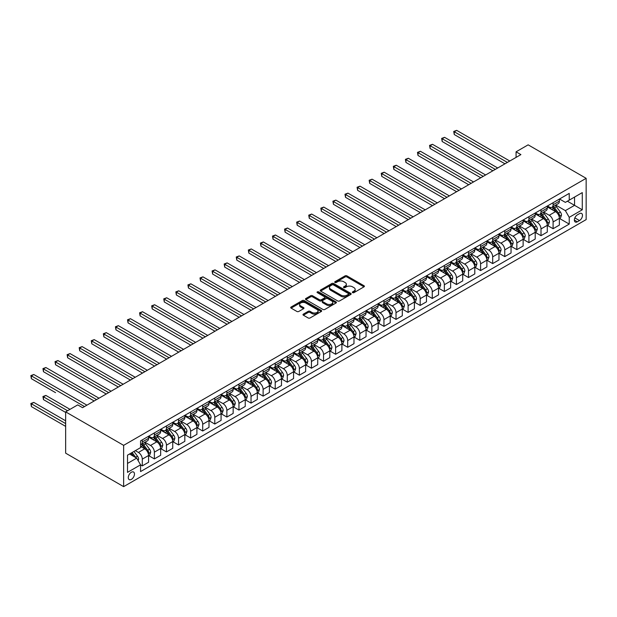 <?xml version="1.0" encoding="UTF-8"?>
<svg xmlns="http://www.w3.org/2000/svg" width="617" height="617" viewBox="0 0 617 617"><rect width="100%" height="100%" fill="white"/><g stroke="black" fill="none" stroke-linecap="round" stroke-linejoin="round"><path stroke-width="0.93" d="M352.6 292.651A0.941 0.54 0 0 0 353.934 292.651L364.015 286.836A1.342 0.771 0 0 0 364.408 286.288A1.342 0.771 0 0 0 364.015 285.74L346.931 275.876A1.342 0.771 0 0 0 345.034 275.876L334.954 281.699A0.941 0.54 0 0 0 334.684 282.085A0.941 0.54 0 0 0 334.954 282.463A0.941 0.54 0 0 0 336.288 282.463L337.592 281.714A4.296 2.476 0 0 1 343.661 281.714L345.088 282.532A4.296 2.476 0 0 1 346.345 284.283A4.296 2.476 0 0 1 345.088 286.041L343.777 286.789A0.941 0.54 0 0 0 343.507 287.175A0.941 0.54 0 0 0 343.777 287.561A0.941 0.54 0 0 0 345.111 287.561L346.415 286.805A4.296 2.476 0 0 1 352.484 286.805L353.911 287.63A4.296 2.476 0 0 1 355.168 289.381A4.296 2.476 0 0 1 353.911 291.131L352.6 291.887A0.941 0.54 0 0 0 352.33 292.273A0.941 0.54 0 0 0 352.6 292.651L352.6 291.887M131.375 479.386A4.373 2.522 120 0 0 134.228 475.537A4.373 2.522 120 0 0 133.565 472.028A4.373 2.522 120 0 0 131.375 472.244A4.373 2.522 120 0 0 128.513 476.1A4.373 2.522 120 0 0 129.184 479.602A4.373 2.522 120 0 0 131.375 479.386M303.387 314.115A1.342 0.771 0 0 0 302.993 314.662A1.342 0.771 0 0 0 303.387 315.21L308.176 317.971A1.342 0.771 0 0 0 310.073 317.971L321.272 311.508A1.342 0.771 0 0 0 321.665 310.96A1.342 0.771 0 0 0 321.272 310.413L304.196 300.556A1.342 0.771 0 0 0 302.291 300.556L291.101 307.019A1.342 0.771 0 0 0 290.707 307.567A1.342 0.771 0 0 0 291.101 308.114L296.885 311.454A1.342 0.771 0 0 0 298.782 311.454L303.579 308.693A1.342 0.771 0 0 0 303.965 308.138A1.342 0.771 0 0 0 303.579 307.59L300.703 305.939A3.586 2.075 0 0 1 299.654 304.474A3.586 2.075 0 0 1 301.867 302.554A3.586 2.075 0 0 1 305.785 303.009L317.022 309.495A3.586 2.075 0 0 1 318.079 310.96A3.586 2.075 0 0 1 315.858 312.873A3.586 2.075 0 0 1 311.947 312.426L310.073 311.346A1.342 0.771 0 0 0 308.176 311.346L303.387 314.115L303.387 315.21M586.15 178.321L528.152 144.841L516.074 151.813L520.902 154.605L82.562 407.683L77.727 404.891L65.649 411.863L123.639 445.351L586.15 178.321L586.15 219.613L123.639 486.643L123.639 445.351M337.684 300.942A1.342 0.771 0 0 0 339.581 300.942L350.78 294.471A1.342 0.771 0 0 0 351.173 293.923A1.342 0.771 0 0 0 350.78 293.376L333.697 283.519A1.342 0.771 0 0 0 331.799 283.519L320.609 289.982A1.342 0.771 0 0 0 320.215 290.53A1.342 0.771 0 0 0 320.609 291.077L337.684 300.942M317.709 292.859A0.941 0.54 0 0 1 318.665 292.99L318.665 291.872L336.026 301.898A1.342 0.771 0 0 1 336.419 302.446A1.342 0.771 0 0 1 336.026 302.993L324.827 309.456A1.342 0.771 0 0 1 322.93 309.456L305.855 299.6L305.855 298.497A1.342 0.771 0 0 0 305.461 299.052A1.342 0.771 0 0 0 305.855 299.6M305.855 298.497L310.644 295.736A1.342 0.771 0 0 1 312.541 295.736L319.467 299.731A1.342 0.771 0 0 0 321.364 299.731L324.542 297.895A1.342 0.771 0 0 0 324.935 297.348A1.342 0.771 0 0 0 324.542 296.8L317.331 292.643A0.941 0.54 0 0 1 317.061 292.257A0.941 0.54 0 0 1 317.639 291.756A0.941 0.54 0 0 1 318.665 291.872M579.479 213.644L577.358 214.87A4.234 2.445 120 0 0 574.589 218.611A4.234 2.445 120 0 0 575.237 222.004A4.234 2.445 120 0 0 577.358 221.796L579.479 220.562A4.234 2.445 120 0 0 582.247 216.829A4.234 2.445 120 0 0 581.6 213.436A4.234 2.445 120 0 0 579.479 213.644M559.519 198.998L565.365 202.376L569.236 200.139L569.236 193.391L140.56 440.885L140.56 447.633L127.511 455.169L127.511 472.36L140.56 464.825L140.56 471.573L569.236 224.079L569.236 217.331L565.365 210.628L555.755 205.083M569.236 200.139L582.286 192.604L582.286 209.795L569.236 217.331M65.649 411.863L65.649 453.163L123.639 486.643M516.074 151.813L516.074 157.397M567.401 201.204L574.55 205.33L574.55 197.07L582.286 192.604M565.365 210.628L574.55 205.33L582.286 209.795M127.511 463.429L136.689 458.13L129.539 453.996M140.56 464.879L142.296 465.881L142.296 459.133A5.468 3.154 -120 0 0 138.432 452.438L135.339 450.649M142.296 465.881L148.581 462.256L148.581 455.508A5.468 3.154 -120 0 0 144.71 448.806L140.56 446.407M148.728 455.647L154.381 458.909L154.381 452.153A5.468 3.154 -120 0 0 150.509 445.459L144.964 442.258M154.381 458.909L160.659 455.284L160.659 448.528A5.468 3.154 -120 0 0 156.795 441.834L148.581 437.091M160.806 448.667L166.459 451.929L166.459 445.181A5.468 3.154 -120 0 0 162.595 438.486L157.042 435.278M166.459 451.929L172.745 448.304L172.745 441.556A5.468 3.154 -120 0 0 168.881 434.854L160.659 430.111M172.891 441.695L178.544 444.957L178.544 438.201A5.468 3.154 -120 0 0 174.68 431.507L169.127 428.306M178.544 444.957L184.822 441.332L184.822 434.576A5.468 3.154 -120 0 0 180.958 427.882L172.745 423.139M184.969 434.715L190.622 437.985L190.622 431.229A5.468 3.154 -120 0 0 186.758 424.535L181.205 421.326M190.622 437.985L196.908 434.353L196.908 427.604A5.468 3.154 -120 0 0 193.044 420.902L184.822 416.159M197.054 427.743L202.708 431.005L202.708 424.257A5.468 3.154 -120 0 0 198.844 417.555L193.291 414.354M202.708 431.005L208.993 427.38L208.993 420.624A5.468 3.154 -120 0 0 205.122 413.93L196.908 409.187M209.132 420.763L214.793 424.033L214.793 417.277A5.468 3.154 -120 0 0 210.921 410.583L205.376 407.374M214.793 424.033L221.071 420.401L221.071 413.652A5.468 3.154 -120 0 0 217.207 406.958L208.993 402.207M221.218 413.791L226.871 417.053L226.871 410.305A5.468 3.154 -120 0 0 223.007 403.603L217.454 400.402M226.871 417.053L233.157 413.429L233.157 406.672A5.468 3.154 -120 0 0 229.293 399.978L221.071 395.235M233.303 406.811L238.956 410.081L238.956 403.325A5.468 3.154 -120 0 0 235.085 396.631L229.539 393.422M238.956 410.081L245.234 406.449L245.234 399.7A5.468 3.154 -120 0 0 241.37 393.006L233.157 388.263M245.381 399.839L251.034 403.102L251.034 396.353A5.468 3.154 -120 0 0 247.17 389.651L241.617 386.45M251.034 403.102L257.32 399.477L257.32 392.72A5.468 3.154 -120 0 0 253.456 386.026L245.234 381.283M257.466 392.867L263.12 396.129L263.12 389.373A5.468 3.154 -120 0 0 259.256 382.679L253.703 379.47M263.12 396.129L269.405 392.497L269.405 385.748A5.468 3.154 -120 0 0 265.534 379.054L257.32 374.311M269.544 385.887L275.205 389.15L275.205 382.401A5.468 3.154 -120 0 0 271.333 375.707L265.78 372.498M275.205 389.15L281.483 385.525L281.483 378.776A5.468 3.154 -120 0 0 277.619 372.074L269.405 367.331M281.63 378.915L287.283 382.178L287.283 375.421A5.468 3.154 -120 0 0 283.419 368.727L277.866 365.526M287.283 382.178L293.569 378.553L293.569 371.796A5.468 3.154 -120 0 0 289.697 365.102L281.483 360.359M293.715 371.935L299.368 375.198L299.368 368.449A5.468 3.154 -120 0 0 295.497 361.755L289.951 358.546M299.368 375.198L305.646 371.573L305.646 364.824A5.468 3.154 -120 0 0 301.782 358.122L293.569 353.379M305.793 364.963L311.446 368.226L311.446 361.469A5.468 3.154 -120 0 0 307.582 354.775L302.029 351.574M311.446 368.226L317.732 364.601L317.732 357.845A5.468 3.154 -120 0 0 313.868 351.15L305.646 346.407M317.878 357.983L323.532 361.253L323.532 354.497A5.468 3.154 -120 0 0 319.668 347.803L314.115 344.594M323.532 361.253L329.81 357.621L329.81 350.872A5.468 3.154 -120 0 0 325.946 344.17L317.732 339.427M329.956 351.011L335.609 354.274L335.609 347.525A5.468 3.154 -120 0 0 331.745 340.823L326.192 337.622M335.609 354.274L341.895 350.649L341.895 343.893A5.468 3.154 -120 0 0 338.031 337.198L329.81 332.455M342.042 344.031L347.695 347.302L347.695 340.545A5.468 3.154 -120 0 0 343.831 333.851L338.278 330.643M347.695 347.302L353.981 343.669L353.981 336.921A5.468 3.154 -120 0 0 350.109 330.218L341.895 325.475M354.119 337.059L359.78 340.322L359.78 333.573A5.468 3.154 -120 0 0 355.909 326.871L350.356 323.67M359.78 340.322L366.058 336.697L366.058 329.941A5.468 3.154 -120 0 0 362.194 323.246L353.981 318.503M366.205 330.08L371.858 333.35L371.858 326.594A5.468 3.154 -120 0 0 367.994 319.899L362.441 316.691M371.858 333.35L378.144 329.717L378.144 322.969A5.468 3.154 -120 0 0 374.272 316.274L366.058 311.531M378.29 323.107L383.944 326.37L383.944 319.621A5.468 3.154 -120 0 0 380.072 312.919L374.527 309.719M383.944 326.37L390.222 322.745L390.222 315.989A5.468 3.154 -120 0 0 386.358 309.294L378.144 304.551M390.368 316.128L396.021 319.398L396.021 312.642A5.468 3.154 -120 0 0 392.157 305.947L386.604 302.739M396.021 319.398L402.307 315.765L402.307 309.017A5.468 3.154 -120 0 0 398.443 302.322L390.222 297.579M402.454 309.156L408.107 312.418L408.107 305.67A5.468 3.154 -120 0 0 404.243 298.975L398.69 295.767M408.107 312.418L414.393 308.793L414.393 302.037A5.468 3.154 -120 0 0 410.521 295.342L402.307 290.599M414.531 302.183L420.185 305.446L420.185 298.69A5.468 3.154 -120 0 0 416.321 291.995L410.768 288.787M420.185 305.446L426.47 301.821L426.47 295.065A5.468 3.154 -120 0 0 422.606 288.37L414.393 283.627M426.617 295.204L432.27 298.466L432.27 291.718A5.468 3.154 -120 0 0 428.406 285.023L422.853 281.815M432.27 298.466L438.556 294.841L438.556 288.093A5.468 3.154 -120 0 0 434.684 281.391L426.47 276.647M438.695 288.232L444.356 291.494L444.356 284.738A5.468 3.154 -120 0 0 440.484 278.043L434.939 274.843M444.356 291.494L450.634 287.869L450.634 281.113A5.468 3.154 -120 0 0 446.77 274.418L438.556 269.675M450.78 281.252L456.433 284.522L456.433 277.766A5.468 3.154 -120 0 0 452.569 271.071L447.017 267.863M456.433 284.522L462.719 280.889L462.719 274.141A5.468 3.154 -120 0 0 458.855 267.439L450.634 262.695M462.866 274.28L468.519 277.542L468.519 270.794A5.468 3.154 -120 0 0 464.647 264.091L459.102 260.891M468.519 277.542L474.797 273.917L474.797 267.161A5.468 3.154 -120 0 0 470.933 260.467L462.719 255.723M474.943 267.3L480.597 270.57L480.597 263.814A5.468 3.154 -120 0 0 476.733 257.119L471.18 253.911M480.597 270.57L486.882 266.937L486.882 260.189A5.468 3.154 -120 0 0 483.018 253.487L474.797 248.744M487.029 260.328L492.682 263.59L492.682 256.842A5.468 3.154 -120 0 0 488.818 250.14L483.265 246.939M492.682 263.59L498.968 259.965L498.968 253.209A5.468 3.154 -120 0 0 495.096 246.515L486.882 241.771M499.107 253.348L504.768 256.618L504.768 249.862A5.468 3.154 -120 0 0 500.896 243.167L495.343 239.959M504.768 256.618L511.046 252.985L511.046 246.237A5.468 3.154 -120 0 0 507.182 239.543L498.968 234.799M511.192 246.376L516.845 249.638L516.845 242.89A5.468 3.154 -120 0 0 512.982 236.188L507.429 232.987M516.845 249.638L523.131 246.013L523.131 239.257A5.468 3.154 -120 0 0 519.259 232.563L511.046 227.82M523.278 239.396L528.931 242.666L528.931 235.91A5.468 3.154 -120 0 0 525.059 229.215L519.514 226.007M528.931 242.666L535.209 239.034L535.209 232.285A5.468 3.154 -120 0 0 531.345 225.591L523.131 220.847M535.355 232.424L541.009 235.686L541.009 228.938A5.468 3.154 -120 0 0 537.145 222.236L531.592 219.035M541.009 235.686L547.294 232.061L547.294 225.305A5.468 3.154 -120 0 0 543.43 218.611L535.209 213.868M547.441 225.452L553.094 228.714L553.094 221.958A5.468 3.154 -120 0 0 549.23 215.264L543.677 212.055M553.094 228.714L559.372 225.089L559.372 218.333A5.468 3.154 -120 0 0 555.508 211.639L547.294 206.896M547.441 205.97L549.23 207.003A5.468 3.154 -120 0 0 551.96 207.273A5.468 3.154 -120 0 0 553.094 204.775L553.094 202.708M535.355 212.95L537.145 213.983A5.468 3.154 -120 0 0 539.875 214.253A5.468 3.154 -120 0 0 541.009 211.747L541.009 209.68M523.278 219.922L525.059 220.955A5.468 3.154 -120 0 0 527.797 221.225A5.468 3.154 -120 0 0 528.931 218.727L528.931 216.66M511.192 226.902L512.982 227.935A5.468 3.154 -120 0 0 515.712 228.205A5.468 3.154 -120 0 0 516.845 225.699L516.845 223.632M499.107 233.874L500.896 234.907A5.468 3.154 -120 0 0 503.634 235.177A5.468 3.154 -120 0 0 504.768 232.678L504.768 230.611M487.029 240.854L488.818 241.879A5.468 3.154 -120 0 0 491.548 242.157A5.468 3.154 -120 0 0 492.682 239.651L492.682 237.584M474.943 247.826L476.733 248.859A5.468 3.154 -120 0 0 479.471 249.129A5.468 3.154 -120 0 0 480.597 246.623L480.597 244.563M462.866 254.798L464.647 255.831A5.468 3.154 -120 0 0 467.385 256.101A5.468 3.154 -120 0 0 468.519 253.602L468.519 251.535M450.78 261.778L452.569 262.811A5.468 3.154 -120 0 0 455.3 263.081A5.468 3.154 -120 0 0 456.433 260.575L456.433 258.515M438.695 268.75L440.484 269.783A5.468 3.154 -120 0 0 443.222 270.053A5.468 3.154 -120 0 0 444.356 267.554L444.356 265.487M426.617 275.73L428.406 276.763A5.468 3.154 -120 0 0 431.136 277.033A5.468 3.154 -120 0 0 432.27 274.526L432.27 272.467M414.531 282.702L416.321 283.735A5.468 3.154 -120 0 0 419.059 284.005A5.468 3.154 -120 0 0 420.185 281.506L420.185 279.439M402.454 289.682L404.243 290.715A5.468 3.154 -120 0 0 406.973 290.985A5.468 3.154 -120 0 0 408.107 288.478L408.107 286.411M390.368 296.654L392.157 297.687A5.468 3.154 -120 0 0 394.888 297.957A5.468 3.154 -120 0 0 396.021 295.458L396.021 293.391M378.29 303.633L380.072 304.667A5.468 3.154 -120 0 0 382.81 304.937A5.468 3.154 -120 0 0 383.944 302.43L383.944 300.363M366.205 310.606L367.994 311.639A5.468 3.154 -120 0 0 370.724 311.909A5.468 3.154 -120 0 0 371.858 309.41L371.858 307.343M354.119 317.585L355.909 318.611A5.468 3.154 -120 0 0 358.647 318.889A5.468 3.154 -120 0 0 359.78 316.382L359.78 314.315M342.042 324.557L343.831 325.591A5.468 3.154 -120 0 0 346.561 325.861A5.468 3.154 -120 0 0 347.695 323.354L347.695 321.295M329.956 331.53L331.745 332.563A5.468 3.154 -120 0 0 334.483 332.833A5.468 3.154 -120 0 0 335.609 330.334L335.609 328.267M317.878 338.509L319.668 339.543A5.468 3.154 -120 0 0 322.398 339.813A5.468 3.154 -120 0 0 323.532 337.306L323.532 335.247M305.793 345.481L307.582 346.515A5.468 3.154 -120 0 0 310.312 346.785A5.468 3.154 -120 0 0 311.446 344.286L311.446 342.219M293.707 352.461L295.497 353.495A5.468 3.154 -120 0 0 298.235 353.765A5.468 3.154 -120 0 0 299.368 351.258L299.368 349.199M281.63 359.433L283.419 360.467A5.468 3.154 -120 0 0 286.149 360.737A5.468 3.154 -120 0 0 287.283 358.238L287.283 356.171M269.544 366.413L271.333 367.447A5.468 3.154 -120 0 0 274.071 367.717A5.468 3.154 -120 0 0 275.205 365.21L275.205 363.143M257.466 373.385L259.256 374.419A5.468 3.154 -120 0 0 261.986 374.689A5.468 3.154 -120 0 0 263.12 372.19L263.12 370.123M245.381 380.365L247.17 381.399A5.468 3.154 -120 0 0 249.908 381.668A5.468 3.154 -120 0 0 251.034 379.162L251.034 377.095M233.303 387.337L235.085 388.371A5.468 3.154 -120 0 0 237.823 388.641A5.468 3.154 -120 0 0 238.956 386.142L238.956 384.075M221.218 394.317L223.007 395.343A5.468 3.154 -120 0 0 225.737 395.62A5.468 3.154 -120 0 0 226.871 393.114L226.871 391.047M209.132 401.289L210.921 402.323A5.468 3.154 -120 0 0 213.659 402.592A5.468 3.154 -120 0 0 214.793 400.086L214.793 398.027M197.054 408.269L198.844 409.295A5.468 3.154 -120 0 0 201.574 409.565A5.468 3.154 -120 0 0 202.708 407.066L202.708 404.999M184.969 415.241L186.758 416.274A5.468 3.154 -120 0 0 189.496 416.544A5.468 3.154 -120 0 0 190.622 414.038L190.622 411.979M172.891 422.213L174.68 423.247A5.468 3.154 -120 0 0 177.411 423.517A5.468 3.154 -120 0 0 178.544 421.018L178.544 418.951M160.806 429.193L162.595 430.226A5.468 3.154 -120 0 0 165.325 430.496A5.468 3.154 -120 0 0 166.459 427.99L166.459 425.931M148.728 436.165L150.509 437.198A5.468 3.154 -120 0 0 153.247 437.468A5.468 3.154 -120 0 0 154.381 434.97L154.381 432.903M559.519 218.472L569.236 224.079M551.96 207.273L558.246 203.649A5.468 3.154 -120 0 0 559.372 201.142L559.372 199.083M539.875 214.253L546.161 210.621A5.468 3.154 -120 0 0 547.294 208.122L547.294 206.055M527.797 221.225L534.075 217.6A5.468 3.154 -120 0 0 535.209 215.094L535.209 213.035M515.712 228.205L521.997 224.573A5.468 3.154 -120 0 0 523.131 222.074L523.131 220.007M503.634 235.177L509.912 231.552A5.468 3.154 -120 0 0 511.046 229.046L511.046 226.979M491.548 242.157L497.834 238.524A5.468 3.154 -120 0 0 498.968 236.026L498.968 233.959M479.471 249.129L485.749 245.504A5.468 3.154 -120 0 0 486.882 242.998L486.882 240.931M467.385 256.101L473.671 252.476A5.468 3.154 -120 0 0 474.797 249.978L474.797 247.911M455.3 263.081L461.585 259.456A5.468 3.154 -120 0 0 462.719 256.95L462.719 254.883M443.222 270.053L449.5 266.428A5.468 3.154 -120 0 0 450.634 263.929L450.634 261.863M431.136 277.033L437.422 273.408A5.468 3.154 -120 0 0 438.556 270.902L438.556 268.835M419.059 284.005L425.337 280.38A5.468 3.154 -120 0 0 426.47 277.874L426.47 275.814M406.973 290.985L413.259 287.352A5.468 3.154 -120 0 0 414.393 284.853L414.393 282.787M394.888 297.957L401.173 294.332A5.468 3.154 -120 0 0 402.307 291.826L402.307 289.766M382.81 304.937L389.096 301.304A5.468 3.154 -120 0 0 390.222 298.805L390.222 296.738M370.724 311.909L377.01 308.284A5.468 3.154 -120 0 0 378.144 305.777L378.144 303.718M358.647 318.889L364.925 315.256A5.468 3.154 -120 0 0 366.058 312.757L366.058 310.69M346.561 325.861L352.847 322.236A5.468 3.154 -120 0 0 353.981 319.729L353.981 317.662M334.483 332.833L340.761 329.208A5.468 3.154 -120 0 0 341.895 326.709L341.895 324.642M322.398 339.813L328.684 336.188A5.468 3.154 -120 0 0 329.81 333.681L329.81 331.614M310.312 346.785L316.598 343.16A5.468 3.154 -120 0 0 317.732 340.661L317.732 338.594M298.235 353.765L304.513 350.14A5.468 3.154 -120 0 0 305.646 347.633L305.646 345.566M286.149 360.737L292.435 357.112A5.468 3.154 -120 0 0 293.569 354.605L293.569 352.546M274.071 367.717L280.349 364.084A5.468 3.154 -120 0 0 281.483 361.585L281.483 359.518M261.986 374.689L268.272 371.064A5.468 3.154 -120 0 0 269.405 368.557L269.405 366.498M249.908 381.668L256.186 378.036A5.468 3.154 -120 0 0 257.32 375.537L257.32 373.47M237.823 388.641L244.108 385.016A5.468 3.154 -120 0 0 245.234 382.509L245.234 380.45M225.737 395.62L232.023 391.988A5.468 3.154 -120 0 0 233.157 389.489L233.157 387.422M213.659 402.592L219.937 398.968A5.468 3.154 -120 0 0 221.071 396.461L221.071 394.394M201.574 409.565L207.86 405.94A5.468 3.154 -120 0 0 208.993 403.441L208.993 401.374M189.496 416.544L195.774 412.92A5.468 3.154 -120 0 0 196.908 410.413L196.908 408.346M177.411 423.517L183.696 419.892A5.468 3.154 -120 0 0 184.822 417.393L184.822 415.326M165.325 430.496L171.611 426.871A5.468 3.154 -120 0 0 172.745 424.365L172.745 422.298M153.247 437.468L159.533 433.844A5.468 3.154 -120 0 0 160.659 431.337L160.659 429.278M140.56 444.664A5.468 3.154 -120 0 0 141.162 444.448L147.448 440.816A5.468 3.154 -120 0 0 148.581 438.317L148.581 436.25M141.162 444.448A5.468 3.154 -120 0 0 142.296 441.942L142.296 439.875M136.689 458.13L140.56 464.825M352.978 292.79L353.911 292.25A4.296 2.476 0 0 0 355.168 290.499L355.168 289.381M346.345 284.283L346.345 285.401A4.296 2.476 0 0 1 345.088 287.152L344.155 287.692M363.991 286.843L346.931 276.994A1.342 0.771 0 0 0 345.034 276.994L335.332 282.594M350.757 294.486L333.697 284.638A1.342 0.771 0 0 0 331.799 284.638L320.624 291.085L320.609 289.982M348.404 294.309A0.941 0.54 0 0 0 348.682 293.923A0.941 0.54 0 0 0 348.404 293.545L333.411 284.892A0.941 0.54 0 0 0 332.085 284.892L330.712 285.686A4.296 2.476 0 0 0 329.455 287.437A4.296 2.476 0 0 0 330.712 289.188L340.954 295.103A4.296 2.476 0 0 0 347.032 295.103L348.404 294.309L348.404 295.427A0.941 0.54 0 0 0 348.682 295.042L348.682 293.923M329.455 287.437L329.455 288.555A4.296 2.476 0 0 0 330.712 290.306L330.712 289.188M348.404 295.427L347.032 296.222A4.296 2.476 0 0 1 340.954 296.222L330.712 290.306M305.87 299.607L310.644 296.854L310.644 295.736M324.935 297.348L324.935 298.466A1.342 0.771 0 0 1 324.542 299.014L321.364 300.849A1.342 0.771 0 0 1 319.467 300.849L312.541 296.854A1.342 0.771 0 0 0 310.644 296.854M318.665 292.99L336.003 303.001M326.655 303.88A3.586 2.075 0 0 0 330.565 304.335A3.586 2.075 0 0 0 332.779 302.415A3.586 2.075 0 0 0 331.73 300.949L327.766 298.667A1.342 0.771 0 0 0 325.869 298.667L322.691 300.502A1.342 0.771 0 0 0 322.298 301.05A1.342 0.771 0 0 0 322.691 301.597L326.655 303.88L326.655 304.999A3.586 2.075 0 0 0 330.565 305.446A3.586 2.075 0 0 0 332.779 303.533L332.779 302.415M322.298 301.05L322.298 302.16A1.342 0.771 0 0 0 322.691 302.708L322.691 301.597M326.655 304.999L322.691 302.708M318.079 310.96L318.079 312.079A3.586 2.075 0 0 1 315.858 313.991A3.586 2.075 0 0 1 311.947 313.544L310.073 312.464A1.342 0.771 0 0 0 308.176 312.464L303.402 315.218M299.654 304.474L299.654 305.585A3.586 2.075 0 0 0 300.703 307.05L300.703 305.939M303.579 307.59L303.579 308.693L300.703 307.05M321.272 310.413L321.272 311.508L304.196 301.674A1.342 0.771 0 0 0 302.291 301.674L291.116 308.122L291.101 307.019M559.372 218.557L560.537 217.886L561.501 215.094A3.625 2.09 -120 0 0 560.344 212.009L556.395 206.741A10.458 6.039 -120 0 0 555.254 205.376M551.328 209.225A10.458 6.039 -120 0 0 549.184 206.98M559.048 216.336L559.55 215.248A3.625 2.09 -120 0 0 558.508 213.073L554.56 207.798A10.458 6.039 -120 0 0 553.418 206.433M552.446 206.996A8.677 5.013 60 0 1 553.873 208.615L557.213 213.073M454.259 162.448L480.79 177.765L430.095 148.496L430.095 145.705L432.509 144.309L485.625 174.973M552.261 207.104A10.458 6.039 60 0 1 553.403 208.469L556.025 211.978M507.375 162.418L454.259 131.753L456.68 130.357L509.789 161.022M504.961 163.814L454.259 134.545L454.259 131.753L453.726 131.444L456.68 130.357M454.259 134.545L453.726 131.444M547.294 225.529L548.451 224.866L549.423 222.074A3.625 2.09 -120 0 0 548.266 218.989L544.317 213.713A10.458 6.039 -120 0 0 543.176 212.348M539.243 216.197A10.458 6.039 -120 0 0 537.106 213.96M546.963 223.315L547.464 222.228A3.625 2.09 -120 0 0 546.431 220.045L542.474 214.778A10.458 6.039 -120 0 0 541.34 213.413M540.361 213.968A8.677 5.013 60 0 1 541.788 215.588L545.127 220.053M442.181 169.42L468.712 184.738L418.01 155.469L418.01 152.677L420.432 151.281L473.54 181.946M540.176 214.076A10.458 6.039 60 0 1 541.317 215.449L543.947 218.95M535.209 232.509L536.374 231.838L537.338 229.046A3.625 2.09 -120 0 0 536.181 225.961L532.232 220.693A10.458 6.039 -120 0 0 531.09 219.328M527.165 223.177A10.458 6.039 -120 0 0 525.021 220.932M534.885 230.288L535.379 229.2A3.625 2.09 -120 0 0 534.345 227.025L530.396 221.75A10.458 6.039 -120 0 0 529.255 220.385M528.283 220.948A8.677 5.013 60 0 1 529.71 222.567L533.049 227.025M430.095 176.393L456.626 191.717L405.932 162.441L405.932 159.656L408.346 158.26L461.462 188.925M528.098 221.056A10.458 6.039 60 0 1 529.232 222.421L531.862 225.922M523.131 239.481L524.288 238.81L525.252 236.026A3.625 2.09 -120 0 0 524.103 232.941L520.146 227.665A10.458 6.039 -120 0 0 519.005 226.3M515.079 230.149A10.458 6.039 -120 0 0 512.943 227.912M522.8 237.267L523.301 236.18A3.625 2.09 -120 0 0 522.26 233.997L518.311 228.73A10.458 6.039 -120 0 0 517.169 227.357M516.198 227.92A8.677 5.013 60 0 1 517.624 229.539L520.964 234.005M418.01 183.372L444.548 198.689L393.847 169.42L393.847 166.629L396.268 165.233L449.377 195.898M516.013 228.028A10.458 6.039 60 0 1 517.154 229.393L519.776 232.902M495.289 169.39L442.181 138.725L444.595 137.329L497.711 167.994M492.875 170.786L442.181 141.517L442.181 138.725L441.649 138.424L444.595 137.329M442.181 141.517L441.649 138.424M483.211 176.369L429.563 145.396L432.509 144.309M430.095 148.496L429.563 145.396M471.126 183.342L417.485 152.368L420.432 151.281M418.01 155.469L417.485 152.368M511.046 246.461L512.21 245.79L513.174 242.998A3.625 2.09 -120 0 0 512.017 239.913L508.069 234.645A10.458 6.039 -120 0 0 506.927 233.272M503.002 237.121A10.458 6.039 -120 0 0 500.857 234.884M510.714 244.239L511.215 243.152A3.625 2.09 -120 0 0 510.182 240.977L506.233 235.702A10.458 6.039 -120 0 0 505.092 234.337M504.12 234.9A8.677 5.013 60 0 1 505.539 236.519L508.886 240.977M405.932 190.345L432.463 205.662L381.769 176.393L381.769 173.608L384.183 172.212L437.299 202.877M503.927 235.008A10.458 6.039 60 0 1 505.068 236.373L507.698 239.874M459.048 190.321L405.4 159.348L408.346 158.26M405.932 162.441L405.4 159.348M498.968 253.433L500.125 252.762L501.089 249.978A3.625 2.09 -120 0 0 499.932 246.893L495.983 241.617A10.458 6.039 -120 0 0 494.842 240.252M490.916 244.101A10.458 6.039 -120 0 0 488.772 241.856M498.636 251.219L499.138 250.132A3.625 2.09 -120 0 0 498.096 247.949L494.148 242.682A10.458 6.039 -120 0 0 493.006 241.309M492.034 241.872A8.677 5.013 60 0 1 493.461 243.491L496.801 247.957M393.847 197.324L420.378 212.641L369.683 183.372L369.683 180.58L372.097 179.185L425.213 209.849M491.849 241.98A10.458 6.039 60 0 1 492.991 243.345L495.613 246.854M486.882 260.413L488.039 259.742L489.011 256.95A3.625 2.09 -120 0 0 487.854 253.865L483.905 248.597A10.458 6.039 -120 0 0 482.764 247.224M478.831 251.073A10.458 6.039 -120 0 0 476.694 248.836M486.551 258.191L487.052 257.104A3.625 2.09 -120 0 0 486.019 254.929L482.07 249.654A10.458 6.039 -120 0 0 480.928 248.289M479.949 248.852A8.677 5.013 60 0 1 481.376 250.471L484.723 254.929M381.769 204.296L408.3 219.613L357.605 190.345L357.605 187.553L360.019 186.164L413.135 216.829M479.764 248.96A10.458 6.039 60 0 1 480.905 250.325L483.535 253.826M474.797 267.385L475.962 266.714L476.926 263.929A3.625 2.09 -120 0 0 475.769 260.844L471.82 255.569A10.458 6.039 -120 0 0 470.678 254.204M466.753 258.053A10.458 6.039 -120 0 0 464.609 255.808M474.473 265.163L474.974 264.084A3.625 2.09 -120 0 0 473.933 261.901L469.984 256.626A10.458 6.039 -120 0 0 468.843 255.261M467.871 255.824A8.677 5.013 60 0 1 469.298 257.443L472.637 261.909M369.683 211.276L396.214 226.593L345.52 197.324L345.52 194.532L347.934 193.136L401.05 223.801M467.686 255.932A10.458 6.039 60 0 1 468.827 257.297L471.45 260.806M462.719 274.364L463.876 273.693L464.84 270.902A3.625 2.09 -120 0 0 463.691 267.817L459.742 262.541A10.458 6.039 -120 0 0 458.601 261.176M454.667 265.025A10.458 6.039 -120 0 0 452.531 262.788M462.388 272.143L462.889 271.056A3.625 2.09 -120 0 0 461.848 268.873L457.899 263.606A10.458 6.039 -120 0 0 456.757 262.24M455.786 262.803A8.677 5.013 60 0 1 457.212 264.423L460.552 268.881M357.605 218.248L384.136 233.565L333.435 204.296L333.435 201.504L335.856 200.116L388.965 230.781M455.601 262.911A10.458 6.039 60 0 1 456.742 264.277L459.364 267.778M450.634 281.337L451.798 280.666L452.762 277.874A3.625 2.09 -120 0 0 451.605 274.789L447.657 269.521A10.458 6.039 -120 0 0 446.515 268.156M442.59 272.004A10.458 6.039 -120 0 0 440.445 269.76M450.302 279.115L450.803 278.028A3.625 2.09 -120 0 0 449.77 275.853L445.821 270.578A10.458 6.039 -120 0 0 444.68 269.213M443.708 269.776A8.677 5.013 60 0 1 445.127 271.395L448.474 275.861M345.52 225.228L372.051 240.545L321.357 211.276L321.357 208.484L323.771 207.088L376.887 237.753M443.515 269.884A10.458 6.039 60 0 1 444.656 271.249L447.286 274.758M446.963 197.293L393.314 166.32L396.268 165.233M393.847 169.42L393.314 166.32M434.877 204.273L381.237 173.3L384.183 172.212M381.769 176.393L381.237 173.3M422.799 211.245L369.151 180.272L372.097 179.185M369.683 183.372L369.151 180.272M410.714 218.217L357.073 187.252L360.019 186.164M357.605 190.345L357.073 187.252M398.636 225.197L344.988 194.224L347.934 193.136M345.52 197.324L344.988 194.224M438.556 288.316L439.713 287.645L440.677 284.853A3.625 2.09 -120 0 0 439.52 281.768L435.571 276.493A10.458 6.039 -120 0 0 434.43 275.128M430.504 278.977A10.458 6.039 -120 0 0 428.368 276.74M438.224 286.095L438.726 285.008A3.625 2.09 -120 0 0 437.684 282.825L433.736 277.557A10.458 6.039 -120 0 0 432.594 276.192M431.622 276.748A8.677 5.013 60 0 1 433.049 278.375L436.389 282.833M333.435 232.2L359.973 247.517L309.271 218.248L309.271 215.456L311.693 214.06L364.801 244.725M431.437 276.856A10.458 6.039 60 0 1 432.579 278.228L435.201 281.73M386.55 232.169L332.902 201.204L335.856 200.116M333.435 204.296L332.902 201.204M426.47 295.288L427.627 294.618L428.599 291.826A3.625 2.09 -120 0 0 427.442 288.741L423.493 283.473A10.458 6.039 -120 0 0 422.352 282.108M418.426 285.956A10.458 6.039 -120 0 0 416.282 283.712M426.139 293.067L426.64 291.98A3.625 2.09 -120 0 0 425.607 289.805L421.658 284.53A10.458 6.039 -120 0 0 420.516 283.164M419.545 283.727A8.677 5.013 60 0 1 420.964 285.347L424.311 289.805M321.357 239.18L347.888 254.497L297.193 225.228L297.193 222.436L299.607 221.04L352.723 251.705M419.352 283.835A10.458 6.039 60 0 1 420.493 285.201L423.123 288.71M374.473 239.149L320.825 208.176L323.771 207.088M321.357 211.276L320.825 208.176M414.393 302.261L415.549 301.597L416.514 298.805A3.625 2.09 -120 0 0 415.357 295.72L411.408 290.445A10.458 6.039 -120 0 0 410.266 289.08M406.341 292.928A10.458 6.039 -120 0 0 404.197 290.692M414.061 300.047L414.562 298.96A3.625 2.09 -120 0 0 413.521 296.777L409.572 291.509A10.458 6.039 -120 0 0 408.431 290.144M407.459 290.7A8.677 5.013 60 0 1 408.886 292.319L412.225 296.785M309.271 246.152L335.802 261.469L285.108 232.2L285.108 229.408L287.522 228.012L340.638 258.677M407.274 290.808A10.458 6.039 60 0 1 408.415 292.18L411.038 295.682M362.387 246.121L308.739 215.156L311.693 214.06M309.271 218.248L308.739 215.156M402.307 309.24L403.464 308.569L404.436 305.777A3.625 2.09 -120 0 0 403.279 302.692L399.33 297.425A10.458 6.039 -120 0 0 398.189 296.06M394.255 299.908A10.458 6.039 -120 0 0 392.119 297.664M401.976 307.019L402.477 305.932A3.625 2.09 -120 0 0 401.443 303.757L397.495 298.481A10.458 6.039 -120 0 0 396.353 297.116M395.374 297.679A8.677 5.013 60 0 1 396.8 299.299L400.14 303.757M297.193 253.124L323.724 268.449L273.03 239.172L273.03 236.388L275.444 234.992L328.56 265.657M395.188 297.787A10.458 6.039 60 0 1 396.33 299.152L398.96 302.654M350.302 253.101L296.661 222.128L299.607 221.04M297.193 225.228L296.661 222.128M390.222 316.212L391.386 315.549L392.35 312.757A3.625 2.09 -120 0 0 391.193 309.672L387.245 304.397A10.458 6.039 -120 0 0 386.103 303.032M382.178 306.88A10.458 6.039 -120 0 0 380.033 304.644M389.898 313.999L390.391 312.912A3.625 2.09 -120 0 0 389.358 310.729L385.409 305.461A10.458 6.039 -120 0 0 384.268 304.088M383.296 304.651A8.677 5.013 60 0 1 384.723 306.271L388.062 310.737M285.108 260.104L311.639 275.421L260.945 246.152L260.945 243.36L263.359 241.964L316.475 272.629M383.111 304.759A10.458 6.039 60 0 1 384.252 306.125L386.874 309.634M338.224 260.073L284.576 229.1L287.522 228.012M285.108 232.2L284.576 229.1M378.144 323.192L379.301 322.521L380.265 319.729A3.625 2.09 -120 0 0 379.116 316.644L375.159 311.377A10.458 6.039 -120 0 0 374.025 310.004M370.092 313.86A10.458 6.039 -120 0 0 367.956 311.616M377.812 320.971L378.314 319.884A3.625 2.09 -120 0 0 377.272 317.709L373.324 312.433A10.458 6.039 -120 0 0 372.182 311.068M371.21 311.631A8.677 5.013 60 0 1 372.637 313.251L375.977 317.709M273.03 267.076L299.561 282.401L248.859 253.124L248.859 250.34L251.281 248.944L304.389 279.609M371.025 311.739A10.458 6.039 60 0 1 372.167 313.104L374.789 316.606M326.138 267.053L272.498 236.08L275.444 234.992M273.03 239.172L272.498 236.08M366.058 330.164L367.223 329.493L368.187 326.709A3.625 2.09 -120 0 0 367.03 323.624L363.081 318.349A10.458 6.039 -120 0 0 361.94 316.984M358.014 320.832A10.458 6.039 -120 0 0 355.87 318.588M365.727 327.951L366.228 326.863A3.625 2.09 -120 0 0 365.195 324.681L361.246 319.413A10.458 6.039 -120 0 0 360.104 318.04M359.133 318.603A8.677 5.013 60 0 1 360.552 320.223L363.899 324.689M260.945 274.056L287.476 289.373L236.781 260.104L236.781 257.312L239.195 255.916L292.311 286.581M358.94 318.711A10.458 6.039 60 0 1 360.081 320.076L362.711 323.586M353.981 337.144L355.137 336.473L356.102 333.681A3.625 2.09 -120 0 0 354.945 330.596L350.996 325.329A10.458 6.039 -120 0 0 349.854 323.956M345.929 327.804A10.458 6.039 -120 0 0 343.792 325.568M353.649 334.923L354.15 333.836A3.625 2.09 -120 0 0 353.109 331.661L349.16 326.385A10.458 6.039 -120 0 0 348.019 325.02M347.047 325.583A8.677 5.013 60 0 1 348.474 327.203L351.813 331.661M248.859 281.028L275.398 296.345L224.696 267.076L224.696 264.292L227.118 262.896L280.226 293.561M346.862 325.691A10.458 6.039 60 0 1 348.003 327.056L350.626 330.558M341.895 344.116L343.052 343.445L344.024 340.661A3.625 2.09 -120 0 0 342.867 337.576L338.918 332.301A10.458 6.039 -120 0 0 337.777 330.936M333.843 334.784A10.458 6.039 -120 0 0 331.707 332.54M341.563 341.895L342.065 340.815A3.625 2.09 -120 0 0 341.031 338.633L337.083 333.357A10.458 6.039 -120 0 0 335.941 331.992M334.962 332.555A8.677 5.013 60 0 1 336.388 334.175L339.736 338.64M236.781 288.008L263.312 303.325L212.618 274.056L212.618 271.264L215.032 269.868L268.148 300.533M334.776 332.663A10.458 6.039 60 0 1 335.918 334.028L338.548 337.538M329.81 351.096L330.974 350.425L331.938 347.633A3.625 2.09 -120 0 0 330.781 344.548L326.833 339.273A10.458 6.039 -120 0 0 325.691 337.908M321.765 341.756A10.458 6.039 -120 0 0 319.621 339.52M329.486 348.875L329.987 347.787A3.625 2.09 -120 0 0 328.946 345.613L324.997 340.337A10.458 6.039 -120 0 0 323.856 338.972M322.884 339.535A8.677 5.013 60 0 1 324.311 341.155L327.65 345.613M224.696 294.98L251.227 310.297L200.533 281.028L200.533 278.236L202.947 276.848L256.063 307.513M322.699 339.643A10.458 6.039 60 0 1 323.84 341.008L326.462 344.51M317.732 358.068L318.889 357.397L319.861 354.605A3.625 2.09 -120 0 0 318.704 351.52L314.755 346.253A10.458 6.039 -120 0 0 313.613 344.888M309.68 348.736A10.458 6.039 -120 0 0 307.544 346.492M317.4 355.847L317.902 354.76A3.625 2.09 -120 0 0 316.868 352.585L312.912 347.309A10.458 6.039 -120 0 0 311.778 345.944M310.798 346.507A8.677 5.013 60 0 1 312.225 348.127L315.565 352.592M212.618 301.96L239.149 317.277L188.447 288.008L188.447 285.216L190.869 283.82L243.977 314.485M310.613 346.615A10.458 6.039 60 0 1 311.755 347.98L314.377 351.489M305.646 365.048L306.811 364.377L307.775 361.585A3.625 2.09 -120 0 0 306.618 358.5L302.669 353.225A10.458 6.039 -120 0 0 301.528 351.86M297.602 355.708A10.458 6.039 -120 0 0 295.458 353.472M305.315 362.827L305.816 361.739A3.625 2.09 -120 0 0 304.783 359.557L300.834 354.289A10.458 6.039 -120 0 0 299.692 352.924M298.721 353.487A8.677 5.013 60 0 1 300.14 355.107L303.487 359.564M200.533 308.932L227.064 324.249L176.369 294.98L176.369 292.188L178.783 290.792L231.899 321.457M298.535 353.595A10.458 6.039 60 0 1 299.669 354.96L302.299 358.462M293.569 372.02L294.725 371.349L295.69 368.557A3.625 2.09 -120 0 0 294.533 365.472L290.584 360.205A10.458 6.039 -120 0 0 289.442 358.839M285.517 362.688A10.458 6.039 -120 0 0 283.38 360.444M293.237 369.799L293.738 368.711A3.625 2.09 -120 0 0 292.697 366.537L288.748 361.261A10.458 6.039 -120 0 0 287.607 359.896M286.635 360.459A8.677 5.013 60 0 1 288.062 362.079L291.401 366.537M188.447 315.912L214.986 331.229L164.284 301.96L164.284 299.168L166.706 297.772L219.814 328.437M286.45 360.567A10.458 6.039 60 0 1 287.591 361.932L290.214 365.441M281.483 378.992L282.648 378.329L283.612 375.537A3.625 2.09 -120 0 0 282.455 372.452L278.506 367.177A10.458 6.039 -120 0 0 277.365 365.812M273.439 369.66A10.458 6.039 -120 0 0 271.295 367.423M281.151 376.779L281.653 375.691A3.625 2.09 -120 0 0 280.619 373.509L276.671 368.241A10.458 6.039 -120 0 0 275.529 366.876M274.557 367.431A8.677 5.013 60 0 1 275.976 369.051L279.324 373.516M176.369 322.884L202.9 338.201L152.206 308.932L152.206 306.14L154.62 304.744L207.736 335.409M274.364 367.539A10.458 6.039 60 0 1 275.506 368.912L278.136 372.413M269.405 385.972L270.562 385.301L271.526 382.509A3.625 2.09 -120 0 0 270.369 379.424L266.421 374.157A10.458 6.039 -120 0 0 265.279 372.791M261.353 376.64A10.458 6.039 -120 0 0 259.209 374.396M269.074 383.751L269.575 382.663A3.625 2.09 -120 0 0 268.534 380.488L264.585 375.213A10.458 6.039 -120 0 0 263.444 373.848M262.472 374.411A8.677 5.013 60 0 1 263.899 376.031L267.238 380.488M164.284 329.856L190.815 345.181L140.121 315.912L140.121 313.12L142.535 311.724L195.651 342.389M262.287 374.519A10.458 6.039 60 0 1 263.428 375.884L266.05 379.393M257.32 392.944L258.477 392.281L259.448 389.489A3.625 2.09 -120 0 0 258.292 386.404L254.343 381.129A10.458 6.039 -120 0 0 253.201 379.763M249.268 383.612A10.458 6.039 -120 0 0 247.132 381.375M256.988 390.731L257.49 389.643A3.625 2.09 -120 0 0 256.456 387.461L252.507 382.193A10.458 6.039 -120 0 0 251.366 380.828M250.386 381.383A8.677 5.013 60 0 1 251.813 383.003L255.16 387.468M152.206 336.836L178.737 352.153L128.043 322.884L128.043 320.092L130.457 318.696L183.573 349.361M250.201 381.491A10.458 6.039 60 0 1 251.343 382.864L253.973 386.365M245.234 399.924L246.399 399.253L247.363 396.461A3.625 2.09 -120 0 0 246.206 393.376L242.257 388.108A10.458 6.039 -120 0 0 241.116 386.736M237.19 390.592A10.458 6.039 -120 0 0 235.046 388.348M244.91 397.703L245.404 396.615A3.625 2.09 -120 0 0 244.371 394.44L240.422 389.165A10.458 6.039 -120 0 0 239.28 387.8M238.309 388.363A8.677 5.013 60 0 1 239.735 389.983L243.075 394.44M140.121 343.808L166.652 359.133L115.957 329.856L115.957 327.072L118.371 325.676L171.487 356.341M238.123 388.471A10.458 6.039 60 0 1 239.265 389.836L241.887 393.337M233.157 406.896L234.313 406.225L235.278 403.441A3.625 2.09 -120 0 0 234.128 400.356L230.18 395.081A10.458 6.039 -120 0 0 229.038 393.715M225.105 397.564A10.458 6.039 -120 0 0 222.968 395.32M232.825 404.683L233.326 403.595A3.625 2.09 -120 0 0 232.285 401.412L228.336 396.145A10.458 6.039 -120 0 0 227.195 394.772M226.223 395.335A8.677 5.013 60 0 1 227.65 396.955L230.989 401.42M128.043 350.788L154.574 366.105L103.872 336.836L103.872 334.044L106.294 332.648L159.402 363.313M226.038 395.443A10.458 6.039 60 0 1 227.179 396.808L229.802 400.317M221.071 413.876L222.236 413.205L223.2 410.413A3.625 2.09 -120 0 0 222.043 407.328L218.094 402.06A10.458 6.039 -120 0 0 216.953 400.688M213.027 404.536A10.458 6.039 -120 0 0 210.883 402.299M220.739 411.655L221.241 410.567A3.625 2.09 -120 0 0 220.207 408.392L216.258 403.117A10.458 6.039 -120 0 0 215.117 401.752M214.145 402.315A8.677 5.013 60 0 1 215.564 403.934L218.912 408.392M115.957 357.76L142.488 373.077L91.794 343.808L91.794 341.024L94.208 339.628L147.324 370.293M213.952 402.423A10.458 6.039 60 0 1 215.094 403.788L217.724 407.289M208.993 420.848L210.15 420.177L211.114 417.393A3.625 2.09 -120 0 0 209.957 414.308L206.009 409.032A10.458 6.039 -120 0 0 204.867 407.667M200.941 411.516A10.458 6.039 -120 0 0 198.805 409.272M208.662 418.634L209.163 417.547A3.625 2.09 -120 0 0 208.122 415.364L204.173 410.097A10.458 6.039 -120 0 0 203.032 408.724M202.06 409.287A8.677 5.013 60 0 1 203.487 410.907L206.826 415.372M103.872 364.74L130.411 380.057L79.709 350.788L79.709 347.996L82.13 346.6L135.239 377.265M201.875 409.395A10.458 6.039 60 0 1 203.016 410.76L205.638 414.269M196.908 427.828L198.065 427.157L199.036 424.365A3.625 2.09 -120 0 0 197.88 421.28L193.931 416.005A10.458 6.039 -120 0 0 192.789 414.639M188.864 418.488A10.458 6.039 -120 0 0 186.72 416.251M196.576 425.607L197.078 424.519A3.625 2.09 -120 0 0 196.044 422.344L192.095 417.069A10.458 6.039 -120 0 0 190.954 415.704M189.982 416.267A8.677 5.013 60 0 1 191.401 417.886L194.748 422.344M91.794 371.712L118.325 387.029L67.631 357.76L67.631 354.968L70.045 353.58L123.161 384.244M189.789 416.375A10.458 6.039 60 0 1 190.931 417.74L193.561 421.241M184.822 434.8L185.987 434.129L186.951 431.337A3.625 2.09 -120 0 0 185.794 428.26L181.845 422.984A10.458 6.039 -120 0 0 180.704 421.619M176.778 425.468A10.458 6.039 -120 0 0 174.634 423.223M184.498 432.579L185 431.491A3.625 2.09 -120 0 0 183.959 429.316L180.01 424.041A10.458 6.039 -120 0 0 178.868 422.676M177.897 423.239A8.677 5.013 60 0 1 179.323 424.858L182.663 429.324M79.709 378.691L106.24 394.008L55.545 364.74L55.545 361.948L57.959 360.552L111.075 391.217M177.711 423.347A10.458 6.039 60 0 1 178.853 424.712L181.475 428.221M172.745 441.78L173.901 441.109L174.873 438.317A3.625 2.09 -120 0 0 173.716 435.232L169.768 429.956A10.458 6.039 -120 0 0 168.626 428.591M164.693 432.44A10.458 6.039 -120 0 0 162.556 430.203M172.413 439.559L172.914 438.471A3.625 2.09 -120 0 0 171.881 436.288L167.924 431.021A10.458 6.039 -120 0 0 166.791 429.656M165.811 430.219A8.677 5.013 60 0 1 167.238 431.838L170.577 436.296M67.631 385.664L94.162 400.981L43.468 371.712L43.468 368.92L45.882 367.524L98.998 398.189M165.626 430.327A10.458 6.039 60 0 1 166.767 431.692L169.397 435.193M160.659 448.752L161.824 448.081L162.788 445.289A3.625 2.09 -120 0 0 161.631 442.204L157.682 436.936A10.458 6.039 -120 0 0 156.541 435.571M152.615 439.42A10.458 6.039 -120 0 0 150.471 437.175M160.335 446.531L160.829 445.443A3.625 2.09 -120 0 0 159.795 443.268L155.846 437.993A10.458 6.039 -120 0 0 154.705 436.628M153.733 437.191A8.677 5.013 60 0 1 155.16 438.81L158.5 443.276M55.545 392.643L31.382 378.691L31.382 375.9L33.796 374.504L86.912 405.168M153.548 437.299A10.458 6.039 60 0 1 154.69 438.664L157.312 442.173M314.061 274.025L260.413 243.052L263.359 241.964M260.945 246.152L260.413 243.052M301.975 281.005L248.327 250.032L251.281 248.944M248.859 253.124L248.327 250.032M289.89 287.977L236.249 257.004L239.195 255.916M236.781 260.104L236.249 257.004M277.812 294.957L224.164 263.983L227.118 262.896M224.696 267.076L224.164 263.983M265.726 301.929L212.086 270.956L215.032 269.868M212.618 274.056L212.086 270.956M253.649 308.901L200.001 277.935L202.947 276.848M200.533 281.028L200.001 277.935M241.563 315.881L187.923 284.907L190.869 283.82M188.447 288.008L187.923 284.907M229.485 322.853L175.837 291.887L178.783 290.792M176.369 294.98L175.837 291.887M217.4 329.833L163.752 298.859L166.706 297.772M164.284 301.96L163.752 298.859M205.314 336.805L151.674 305.831L154.62 304.744M152.206 308.932L151.674 305.831M193.237 343.785L139.589 312.811L142.535 311.724M140.121 315.912L139.589 312.811M181.151 350.757L127.511 319.783L130.457 318.696M128.043 322.884L127.511 319.783M169.073 357.737L115.425 326.763L118.371 325.676M115.957 329.856L115.425 326.763M156.988 364.709L103.34 333.735L106.294 332.648M103.872 336.836L103.34 333.735M144.91 371.689L91.262 340.715L94.208 339.628M91.794 343.808L91.262 340.715M132.825 378.661L79.177 347.687L82.13 346.6M79.709 350.788L79.177 347.687M120.739 385.633L67.099 354.667L70.045 353.58M67.631 357.76L67.099 354.667M108.661 392.613L55.013 361.639L57.959 360.552M55.545 364.74L55.013 361.639M148.581 455.724L149.738 455.061L150.702 452.269A3.625 2.09 -120 0 0 149.553 449.184L145.597 443.908A10.458 6.039 -120 0 0 144.463 442.543M148.25 453.51L148.751 452.423A3.625 2.09 -120 0 0 147.71 450.24L143.761 444.973A10.458 6.039 -120 0 0 142.62 443.608M141.648 444.163A8.677 5.013 60 0 1 143.075 445.782L146.414 450.248M69.999 409.356L45.882 395.428L43.468 396.824L43.468 399.615L65.649 412.426M141.463 444.271A10.458 6.039 60 0 1 142.604 445.644L145.226 449.145M43.468 399.615L42.935 396.515L67.577 410.752M42.935 396.515L45.882 395.428M96.576 399.585L42.935 368.619L45.882 367.524M43.468 371.712L42.935 368.619M138.139 460.637L138.624 459.241A3.625 2.09 -120 0 0 137.468 456.156L133.943 451.451M65.649 420.794L33.796 402.407L31.382 403.803L31.382 406.588L65.649 426.378M135.964 457.706A3.625 2.09 -120 0 0 135.632 457.22L132.107 452.516M131.197 453.04L133.735 456.418M130.943 453.187L133.095 456.048M31.382 406.588L30.85 403.495L65.649 423.586M30.85 403.495L33.796 402.407M84.498 406.564L30.85 375.591L33.796 374.504M31.382 378.691L30.85 375.591M138.432 452.438L144.71 448.806M150.509 445.459L156.795 441.834M162.595 438.486L168.881 434.854M174.68 431.507L180.958 427.882M186.758 424.535L193.044 420.902M198.844 417.555L205.122 413.93M210.921 410.583L217.207 406.958M223.007 403.603L229.293 399.978M235.085 396.631L241.37 393.006M247.17 389.651L253.456 386.026M259.256 382.679L265.534 379.054M271.333 375.707L277.619 372.074M283.419 368.727L289.697 365.102M295.497 361.755L301.782 358.122M307.582 354.775L313.868 351.15M319.668 347.803L325.946 344.17M331.745 340.823L338.031 337.198M343.831 333.851L350.109 330.218M355.909 326.871L362.194 323.246M367.994 319.899L374.272 316.274M380.072 312.919L386.358 309.294M392.157 305.947L398.443 302.322M404.243 298.975L410.521 295.342M416.321 291.995L422.606 288.37M428.406 285.023L434.684 281.391M440.484 278.043L446.77 274.418M452.569 271.071L458.855 267.439M464.647 264.091L470.933 260.467M476.733 257.119L483.018 253.487M488.818 250.14L495.096 246.515M500.896 243.167L507.182 239.543M512.982 236.188L519.259 232.563M525.059 229.215L531.345 225.591M537.145 222.236L543.43 218.611M549.23 215.264L555.508 211.639M553.094 204.775L559.372 201.142M553.094 221.958L559.372 218.333M541.009 228.938L547.294 225.305M541.009 211.747L547.294 208.122M528.931 235.91L535.209 232.285M528.931 218.727L535.209 215.094M516.845 242.89L523.131 239.257M516.845 225.699L523.131 222.074M504.768 249.862L511.046 246.237M504.768 232.678L511.046 229.046M492.682 256.842L498.968 253.209M492.682 239.651L498.968 236.026M480.597 263.814L486.882 260.189M480.597 246.623L486.882 242.998M468.519 270.794L474.797 267.161M468.519 253.602L474.797 249.978M456.433 277.766L462.719 274.141M456.433 260.575L462.719 256.95M444.356 284.738L450.634 281.113M444.356 267.554L450.634 263.929M432.27 291.718L438.556 288.093M432.27 274.526L438.556 270.902M420.185 298.69L426.47 295.065M420.185 281.506L426.47 277.874M408.107 305.67L414.393 302.037M408.107 288.478L414.393 284.853M396.021 312.642L402.307 309.017M396.021 295.458L402.307 291.826M383.944 319.621L390.222 315.989M383.944 302.43L390.222 298.805M371.858 326.594L378.144 322.969M371.858 309.41L378.144 305.777M359.78 333.573L366.058 329.941M359.78 316.382L366.058 312.757M347.695 340.545L353.981 336.921M347.695 323.354L353.981 319.729M335.609 347.525L341.895 343.893M335.609 330.334L341.895 326.709M323.532 354.497L329.81 350.872M323.532 337.306L329.81 333.681M311.446 361.469L317.732 357.845M311.446 344.286L317.732 340.661M299.368 368.449L305.646 364.824M299.368 351.258L305.646 347.633M287.283 375.421L293.569 371.796M287.283 358.238L293.569 354.605M275.205 382.401L281.483 378.776M275.205 365.21L281.483 361.585M263.12 389.373L269.405 385.748M263.12 372.19L269.405 368.557M251.034 396.353L257.32 392.72M251.034 379.162L257.32 375.537M238.956 403.325L245.234 399.7M238.956 386.142L245.234 382.509M226.871 410.305L233.157 406.672M226.871 393.114L233.157 389.489M214.793 417.277L221.071 413.652M214.793 400.086L221.071 396.461M202.708 424.257L208.993 420.624M202.708 407.066L208.993 403.441M190.622 431.229L196.908 427.604M190.622 414.038L196.908 410.413M178.544 438.201L184.822 434.576M178.544 421.018L184.822 417.393M166.459 445.181L172.745 441.556M166.459 427.99L172.745 424.365M154.381 452.153L160.659 448.528M154.381 434.97L160.659 431.337M142.296 459.133L148.581 455.508M142.296 441.942L148.581 438.317M574.843 217.886L579.479 220.562M574.358 220.061L577.358 221.796M353.911 292.25L353.911 291.131M343.777 287.561L343.777 286.789M345.088 287.152L345.088 286.041M334.954 282.463L334.954 281.699M345.034 276.994L345.034 275.876M346.931 276.994L346.931 275.876M364.015 286.836L364.015 285.74M331.799 284.638L331.799 283.519M333.697 284.638L333.697 283.519M350.78 294.471L350.78 293.376M340.954 296.222L340.954 295.103M347.032 296.222L347.032 295.103M312.541 296.854L312.541 295.736M319.467 300.849L319.467 299.731M321.364 300.849L321.364 299.731M324.542 299.014L324.542 297.895M336.026 302.993L336.026 301.898M308.176 312.464L308.176 311.346M310.073 312.464L310.073 311.346M311.947 313.544L311.947 312.426M302.291 301.674L302.291 300.556M304.196 301.674L304.196 300.556M559.102 216.536L561.478 215.163M554.56 207.798L556.395 206.741M551.714 209.441L553.403 208.469M558.508 213.073L560.344 212.009M558.223 214.485L559.55 215.248M547.024 223.508L549.392 222.143M542.474 214.778L544.317 213.713M539.628 216.42L541.317 215.449M546.431 220.045L548.266 218.989M546.138 221.464L547.464 222.228M534.939 230.488L537.314 229.115M530.396 221.75L532.232 220.693M527.55 223.393L529.232 222.421M534.345 227.025L536.181 225.961M534.06 228.437L535.379 229.2M522.861 237.46L525.229 236.095M518.311 228.73L520.146 227.665M515.465 230.372L517.154 229.393M522.26 233.997L524.103 232.941M521.974 235.416L523.301 236.18M510.776 244.44L513.151 243.067M506.233 235.702L508.069 234.645M503.379 237.344L505.068 236.373M510.182 240.977L512.017 239.913M509.897 242.388L511.215 243.152M498.69 251.412L501.066 250.047M494.148 242.682L495.983 241.617M491.302 244.324L492.991 243.345M498.096 247.949L499.932 246.893M497.811 249.368L499.138 250.132M486.612 258.392L488.988 257.019M482.07 249.654L483.905 248.597M479.216 251.296L480.905 250.325M486.019 254.929L487.854 253.865M485.726 256.34L487.052 257.104M474.527 265.364L476.902 263.999M469.984 256.626L471.82 255.569M467.138 258.276L468.827 257.297M473.933 261.901L475.769 260.844M473.648 263.312L474.974 264.084M462.449 272.344L464.817 270.971M457.899 263.606L459.742 262.541M455.053 265.248L456.742 264.277M461.848 268.873L463.691 267.817M461.562 270.292L462.889 271.056M450.364 279.316L452.739 277.943M445.821 270.578L447.657 269.521M442.975 272.228L444.656 271.249M449.77 275.853L451.605 274.789M449.484 277.264L450.803 278.028M438.286 286.296L440.654 284.923M433.736 277.557L435.571 276.493M430.89 279.2L432.579 278.228M437.684 282.825L439.52 281.768M437.399 284.244L438.726 285.008M426.2 293.268L428.576 291.895M421.658 284.53L423.493 283.473M418.804 286.172L420.493 285.201M425.607 289.805L427.442 288.741M425.321 291.216L426.64 291.98M414.115 300.24L416.49 298.875M409.572 291.509L411.408 290.445M406.726 293.152L408.415 292.18M413.521 296.777L415.357 295.72M413.236 298.196L414.562 298.96M402.037 307.22L404.413 305.847M397.495 298.481L399.33 297.425M394.641 300.124L396.33 299.152M401.443 303.757L403.279 302.692M401.15 305.168L402.477 305.932M389.952 314.192L392.327 312.827M385.409 305.461L387.245 304.397M382.563 307.104L384.252 306.125M389.358 310.729L391.193 309.672M389.072 312.148L390.391 312.912M377.874 321.172L380.242 319.799M373.324 312.433L375.159 311.377M370.478 314.076L372.167 313.104M377.272 317.709L379.116 316.644M376.987 319.12L378.314 319.884M365.788 328.144L368.164 326.779M361.246 319.413L363.081 318.349M358.4 321.056L360.081 320.076M365.195 324.681L367.03 323.624M364.909 326.1L366.228 326.863M353.711 335.124L356.078 333.751M349.16 326.385L350.996 325.329M346.314 328.028L348.003 327.056M353.109 331.661L354.945 330.596M352.824 333.072L354.15 333.836M341.625 342.096L344.001 340.731M337.083 333.357L338.918 332.301M334.229 335.008L335.918 334.028M341.031 338.633L342.867 337.576M340.738 340.044L342.065 340.815M329.54 349.075L331.915 347.703M324.997 340.337L326.833 339.273M322.151 341.98L323.84 341.008M328.946 345.613L330.781 344.548M328.66 347.024L329.987 347.787M317.462 356.048L319.83 354.682M312.912 347.309L314.755 346.253M310.066 348.96L311.755 347.98M316.868 352.585L318.704 351.52M316.575 353.996L317.902 354.76M305.376 363.027L307.752 361.655M300.834 354.289L302.669 353.225M297.988 355.932L299.669 354.96M304.783 359.557L306.618 358.5M304.497 360.976L305.816 361.739M293.299 369.999L295.666 368.627M288.748 361.261L290.584 360.205M285.902 362.904L287.591 361.932M292.697 366.537L294.533 365.472M292.412 367.948L293.738 368.711M281.213 376.979L283.589 375.606M276.671 368.241L278.506 367.177M273.817 369.884L275.506 368.912M280.619 373.509L282.455 372.452M280.334 374.928L281.653 375.691M269.128 383.951L271.503 382.579M264.585 375.213L266.421 374.157M261.739 376.856L263.428 375.884M268.534 380.488L270.369 379.424M268.248 381.9L269.575 382.663M257.05 390.923L259.425 389.558M252.507 382.193L254.343 381.129M249.654 383.836L251.343 382.864M256.456 387.461L258.292 386.404M256.163 388.88L257.49 389.643M244.964 397.903L247.34 396.53M240.422 389.165L242.257 388.108M237.576 390.808L239.265 389.836M244.371 394.44L246.206 393.376M244.085 395.852L245.404 396.615M232.887 404.875L235.254 403.51M228.336 396.145L230.18 395.081M225.49 397.788L227.179 396.808M232.285 401.412L234.128 400.356M232 402.832L233.326 403.595M220.801 411.855L223.177 410.482M216.258 403.117L218.094 402.06M213.413 404.76L215.094 403.788M220.207 408.392L222.043 407.328M219.922 409.804L221.241 410.567M208.723 418.827L211.091 417.462M204.173 410.097L206.009 409.032M201.327 411.74L203.016 410.76M208.122 415.364L209.957 414.308M207.836 416.776L209.163 417.547M196.638 425.807L199.013 424.434M192.095 417.069L193.931 416.005M189.242 418.712L190.931 417.74M196.044 422.344L197.88 421.28M195.759 423.756L197.078 424.519M184.552 432.779L186.928 431.414M180.01 424.041L181.845 422.984M177.164 425.691L178.853 424.712M183.959 429.316L185.794 428.26M183.673 430.728L185 431.491M172.475 439.759L174.842 438.386M167.924 431.021L169.768 429.956M165.078 432.664L166.767 431.692M171.881 436.288L173.716 435.232M171.588 437.708L172.914 438.471M160.389 446.731L162.765 445.358M155.846 437.993L157.682 436.936M153.001 439.643L154.69 438.664M159.795 443.268L161.631 442.204M159.51 444.68L160.829 445.443M148.311 453.711L150.679 452.338M143.761 444.973L145.597 443.908M140.915 446.615L142.604 445.644M147.71 450.24L149.553 449.184M147.424 451.659L148.751 452.423M137.684 459.842L138.601 459.31M135.632 457.22L137.468 456.156"/></g></svg>
